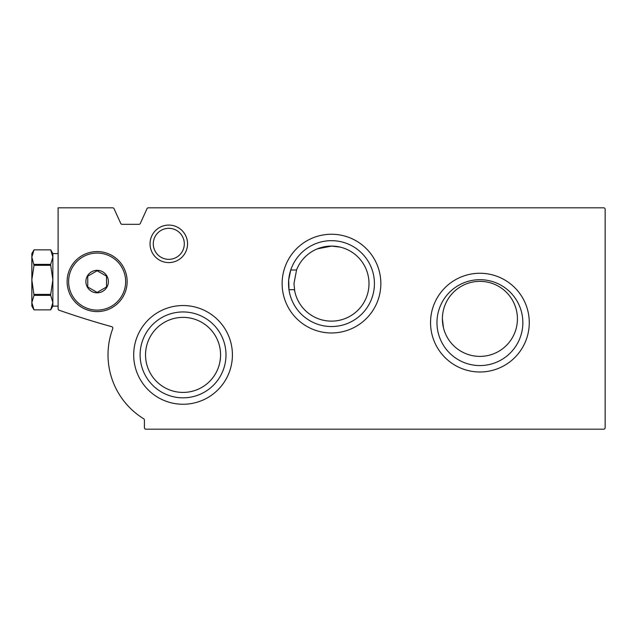 <?xml version="1.0" encoding="UTF-8"?>
<svg xmlns="http://www.w3.org/2000/svg" width="637" height="637" viewBox="0 0 637 637"><rect width="100%" height="100%" fill="white"/><g stroke="black" fill="none" stroke-linecap="round" stroke-linejoin="round"><path stroke-width="0.96" d="M605.15 209.318L605.15 427.682A1.497 1.497 0 0 1 603.653 429.187L145.913 429.187A1.497 1.497 0 0 1 144.408 427.682L144.408 420.062A1.497 1.497 0 0 0 143.699 418.78A75.039 75.039 0 0 1 112.749 328.66A1.497 1.497 0 0 0 111.746 326.693A825.433 825.433 0 0 1 59.122 310.219A1.497 1.497 0 0 1 58.11 308.81L58.11 207.813L112.677 207.813A1.497 1.497 0 0 1 114.039 208.697L120.743 223.444A1.497 1.497 0 0 0 122.113 224.328L138.938 224.328A1.497 1.497 0 0 0 140.307 223.444L147.012 208.697A1.497 1.497 0 0 1 148.373 207.813L603.653 207.813A1.497 1.497 0 0 1 605.15 209.318M294.756 291.276L293.968 283.608L296.603 269.785M294.461 289.7A37.519 37.519 0 0 0 349.761 316.374A37.519 37.519 0 0 0 356.123 255.31A37.519 37.519 0 0 0 296.516 270.008L290.751 270.008L288.704 279.858L288.975 289.7L294.461 289.7M340.118 247.092L331.63 246.089L317.345 248.852M374.421 283.608A42.942 42.942 0 0 0 310.012 246.415A42.942 42.942 0 0 0 310.012 320.793A42.942 42.942 0 0 0 374.421 283.608A42.942 42.942 0 0 0 310.012 246.415A42.942 42.942 0 0 0 310.012 320.793A42.942 42.942 0 0 0 374.421 283.608M220.577 354.897A37.519 37.519 0 0 0 183.058 317.377A37.519 37.519 0 0 0 145.531 354.897A37.519 37.519 0 0 0 183.058 392.416A37.519 37.519 0 0 0 220.577 354.897M220.45 357.898L219.861 362.158M517.427 318.874A37.519 37.519 0 0 0 479.908 281.355A37.519 37.519 0 0 0 442.389 318.874A37.519 37.519 0 0 0 479.908 356.394A37.519 37.519 0 0 0 517.427 318.874M442.389 318.874L443.487 327.88M187.557 243.836A18.76 18.76 0 0 0 159.417 227.592A18.76 18.76 0 0 0 159.417 260.079A18.76 18.76 0 0 0 187.557 243.836M529.275 322.625A49.367 49.367 0 0 0 455.224 279.874A49.367 49.367 0 0 0 455.224 365.375A49.367 49.367 0 0 0 529.275 322.625M232.417 354.897A49.367 49.367 0 0 0 158.374 312.146A49.367 49.367 0 0 0 158.374 397.647A49.367 49.367 0 0 0 232.417 354.897M380.846 283.608A49.367 49.367 0 0 0 306.803 240.858A49.367 49.367 0 0 0 306.803 326.359A49.367 49.367 0 0 0 380.846 283.608M225.992 354.897A42.942 42.942 0 0 0 161.583 317.704A42.942 42.942 0 0 0 161.583 392.081A42.942 42.942 0 0 0 225.992 354.897M522.85 322.625A42.942 42.942 0 0 0 458.441 285.44A42.942 42.942 0 0 0 458.441 359.817A42.942 42.942 0 0 0 522.85 322.625A42.942 42.942 0 0 0 458.441 285.44A42.942 42.942 0 0 0 458.441 359.817A42.942 42.942 0 0 0 522.85 322.625M184.308 243.836A15.511 15.511 0 0 0 161.042 230.403A15.511 15.511 0 0 0 161.042 257.268A15.511 15.511 0 0 0 184.308 243.836M97.135 292.837A11.259 11.259 0 0 1 87.388 275.956A11.259 11.259 0 0 1 106.881 275.956A11.259 11.259 0 0 1 97.135 292.837M106.514 286.992L97.135 292.415L87.755 286.992L87.755 276.163L97.135 270.749L106.514 276.163L106.514 286.992L106.514 276.163L97.135 270.749L87.755 276.163L87.755 286.992L97.135 292.415L106.514 286.992M97.135 311.597A30.019 30.019 0 0 1 71.137 266.577A30.019 30.019 0 0 1 123.132 266.577A30.019 30.019 0 0 1 97.135 311.597M34.016 295.337L31.85 279.858L31.85 302.599L34.016 295.337L50.697 295.337L52.863 302.599L52.863 306.118L50.697 309.869L52.863 302.599L50.697 309.869L34.016 309.869L31.85 302.599L31.85 306.118L34.016 309.869L50.697 309.869M34.016 265.326L31.85 257.109L31.85 279.858L34.016 265.326L50.697 265.326L52.863 279.858L52.863 302.599M34.016 249.847L50.697 249.847L34.016 249.839L31.85 253.59L31.85 257.109L34.016 249.847L31.85 257.109M34.016 294.39L50.697 294.39L50.697 295.337M34.016 264.379L50.697 264.379L50.697 265.326M50.697 264.379L52.863 257.109L52.863 253.59L50.697 249.839L52.863 257.109L52.863 279.858L50.697 294.39M97.135 310.1A28.514 28.514 0 0 1 72.443 267.325A28.514 28.514 0 0 1 121.826 267.325A28.514 28.514 0 0 1 97.135 310.1M52.863 306.118L58.11 306.118M52.863 253.59L58.11 253.59"/></g></svg>
